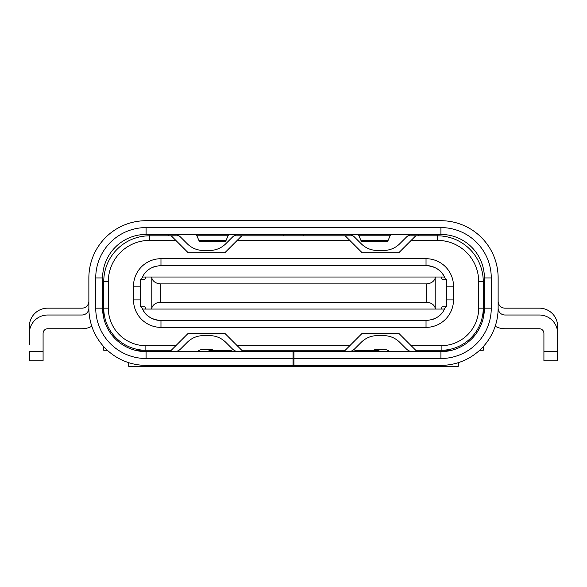<?xml version="1.0" encoding="UTF-8"?>
<svg xmlns="http://www.w3.org/2000/svg" width="587" height="587" viewBox="0 0 587 587"><rect width="100%" height="100%" fill="white"/><g stroke="black" fill="none" stroke-linecap="round" stroke-linejoin="round"><path stroke-width="0.88" d="M141.548 279.309A20.604 20.604 0 0 1 142.516 277.02L145.862 277.02L144.945 279.309L140.366 279.309L140.366 306.774L144.945 306.774L145.862 309.063L151.351 309.063L151.798 307.955C153.038 304.543 155.871 302.628 160.302 302.195L426.698 302.195C431.129 302.628 433.962 304.543 435.202 307.955L435.649 309.063L441.138 309.063L442.055 306.774L446.634 306.774L446.634 279.309L442.055 279.309L441.138 277.02L435.649 277.02L435.202 278.128L435.202 307.955M141.548 306.774A20.604 20.604 0 0 0 142.516 309.063L145.862 309.063M151.798 307.955L151.798 278.128L151.351 277.02L145.862 277.02M151.798 278.128C153.038 281.54 155.871 283.455 160.302 283.888L426.698 283.888C431.129 283.455 433.962 281.54 435.202 278.128M151.351 277.02L435.649 277.02M441.138 277.02L444.484 277.02A20.604 20.604 0 0 1 445.452 279.309M445.452 306.774A20.604 20.604 0 0 1 444.484 309.063L441.138 309.063M160.97 265.573L426.03 265.573A20.604 20.604 0 0 1 444.484 277.02C441.373 270.174 435.224 266.359 426.03 265.573L426.03 258.706L160.97 258.706L160.97 265.573C151.776 266.359 145.627 270.174 142.516 277.02L142.516 277.02M142.516 309.063A20.604 20.604 0 0 0 160.97 320.509A20.604 20.604 0 0 1 142.516 309.063C145.627 315.909 151.776 319.724 160.97 320.509L426.03 320.509C435.224 319.724 441.373 315.909 444.484 309.063M151.351 309.063L435.649 309.063M154.52 266.608A20.604 20.604 0 0 0 149.502 269.059A20.604 20.604 0 0 1 154.52 266.608M432.48 319.475A20.604 20.604 0 0 0 437.498 317.024A20.604 20.604 0 0 1 432.48 319.475M349.808 240.399L345.229 235.82L241.771 235.82L224.828 252.755L237.192 240.399L349.808 240.399L362.172 252.755L345.229 235.82L352.934 235.82A9.157 9.157 0 0 1 354.599 237.141M398.793 252.755L415.735 235.82L398.793 252.755L362.172 252.755M437.476 240.399L437.476 235.82A45.779 45.779 0 0 1 483.255 281.599L478.676 281.599A41.2 41.2 0 0 0 437.476 240.399L411.157 240.399M478.676 281.599L478.676 308.153A37.539 37.539 0 0 1 441.138 345.692L441.138 350.27L415.735 350.27L416.88 351.415L410.819 351.415M350.145 351.415L344.085 351.415L362.172 333.328L398.793 333.328L411.157 345.692L441.138 345.692M349.808 345.692L237.192 345.692L224.828 333.328L188.207 333.328L175.843 345.692L145.862 345.692A37.539 37.539 0 0 1 108.324 308.153L108.324 281.599A41.2 41.2 0 0 1 149.524 240.399L175.843 240.399L188.207 252.755L171.265 235.82L149.524 235.82L149.524 240.399M224.828 252.755L188.207 252.755M234.066 235.813L241.771 235.82L237.192 240.399M180.635 237.141A9.157 9.157 0 0 0 178.969 235.82L171.265 235.82L175.843 240.399M238.887 234.44A9.157 9.157 0 0 0 232.415 237.126L225.775 243.759A22.893 22.893 0 0 1 209.596 250.466L203.447 250.466A22.893 22.893 0 0 1 187.26 243.759L180.62 237.126A9.157 9.157 0 0 0 174.148 234.44M245.432 235.82L277.475 235.82M108.324 281.599L103.745 281.599A45.779 45.779 0 0 1 149.524 235.82L149.524 234.44M103.745 281.599L103.745 318.059M176.181 351.415L170.12 351.415L171.265 350.27L145.862 350.27A42.117 42.117 0 0 1 103.745 308.153L108.324 308.153M171.265 350.27L175.843 345.692M237.192 345.692L242.915 351.415L236.855 351.415M174.148 351.642A9.157 9.157 0 0 0 180.62 348.957L187.26 342.324A22.893 22.893 0 0 1 203.447 335.617L209.596 335.617A22.893 22.893 0 0 1 225.775 342.324L232.415 348.957A9.157 9.157 0 0 0 238.887 351.642M135.245 350.27L145.862 350.27L145.862 351.642M206.851 351.415L197.658 351.415M345.229 350.27L241.771 350.27M389.342 351.415L380.149 351.415M441.138 351.642L441.138 350.27L451.755 350.27M293.955 358.51L293.955 351.642L146.09 351.642L146.09 358.51L293.045 358.51L293.045 365.371L146.09 365.371A57.225 57.225 0 0 1 88.864 308.153L88.864 277.937A57.225 57.225 0 0 1 146.09 220.712L440.91 220.712A57.225 57.225 0 0 1 498.136 277.937L498.136 308.153A57.225 57.225 0 0 1 440.91 365.371L293.955 365.371L293.955 358.51L440.91 358.51A50.357 50.357 0 0 0 491.268 308.153L491.268 277.937A50.357 50.357 0 0 0 440.91 227.58L146.09 227.58A50.357 50.357 0 0 0 95.732 277.937L95.732 308.153A50.357 50.357 0 0 0 146.09 358.51M128.692 362.663L128.692 366.288L275.186 366.288L275.186 365.371M103.745 346.638L103.745 350.27L107.348 350.27M102.6 302.195L103.745 302.195M491.268 277.937L484.4 277.937A43.489 43.489 0 0 0 440.91 234.44L146.09 234.44A43.489 43.489 0 0 0 102.6 277.937L102.6 308.153A43.489 43.489 0 0 0 146.09 351.642M182.711 365.371L146.09 365.371M408.031 235.813L437.476 235.82L437.476 234.44M484.4 277.937L484.4 308.153L491.268 308.153M293.955 351.642L440.91 351.642A43.489 43.489 0 0 0 484.4 308.153M404.289 365.371L440.91 365.371M311.814 365.371L311.814 366.288L458.308 366.288L458.308 362.663M483.255 318.059L483.255 302.195L484.4 302.195M483.255 346.638L483.255 350.27L479.652 350.27M498.136 305.864L498.136 308.153A6.868 6.868 0 0 0 505.003 315.014L539.336 315.014A18.314 18.314 0 0 1 557.65 333.328L557.65 326.46A18.314 18.314 0 0 0 539.336 308.153L505.003 308.153A6.868 6.868 0 0 1 498.136 301.285M377.602 350.725L377.734 350.725A4.579 4.579 0 0 1 380.479 351.642L377.734 350.725L355.759 350.725L353.014 351.642A4.579 4.579 0 0 1 355.759 350.725L366.75 350.725M389.614 351.642A9.157 9.157 0 0 0 383.553 349.353L377.404 349.353A9.157 9.157 0 0 0 372.584 350.725M348.113 351.642A9.157 9.157 0 0 0 354.585 348.957L361.225 342.324A22.893 22.893 0 0 1 377.404 335.617L383.553 335.617A22.893 22.893 0 0 1 399.74 342.324L406.38 348.957A9.157 9.157 0 0 0 412.852 351.642M411.157 345.692L415.735 350.27M478.676 308.153L483.255 308.153A42.117 42.117 0 0 1 441.138 350.27M483.255 281.599L483.255 302.195M412.852 234.44A9.157 9.157 0 0 0 406.38 237.126L399.74 243.759A22.893 22.893 0 0 1 383.553 250.466L377.404 250.466A22.893 22.893 0 0 1 361.225 243.759L354.585 237.126A9.157 9.157 0 0 0 348.113 234.44M325.543 235.82L341.568 235.82M303.802 235.82L303.802 234.44M283.198 234.44L283.198 235.82M557.65 344.774L557.65 360.8L543.914 360.8L543.914 333.328A4.579 4.579 0 0 0 539.336 328.749L505.003 328.749A20.604 20.604 0 0 1 495.193 326.262M484.4 283.888L483.255 283.888M275.186 366.288L311.814 366.288M418.252 234.44L418.252 235.82M103.745 283.888L102.6 283.888M88.864 301.285A6.868 6.868 0 0 1 81.997 308.153L47.664 308.153A18.314 18.314 0 0 0 29.35 326.46L29.35 344.774M29.35 333.328A18.314 18.314 0 0 1 47.664 315.014L81.997 315.014A6.868 6.868 0 0 0 88.864 308.153L88.864 305.864M293.045 365.371L293.955 365.371M293.045 358.51L293.045 351.642M214.416 350.725A9.157 9.157 0 0 0 209.596 349.353L203.447 349.353A9.157 9.157 0 0 0 197.386 351.642M91.807 326.262A20.604 20.604 0 0 1 81.997 328.749L47.664 328.749A4.579 4.579 0 0 0 43.086 333.328L43.086 360.8L29.35 360.8L29.35 351.642L43.086 351.642M47.664 328.749A4.579 4.579 0 0 0 43.086 333.328M47.664 315.014L56.822 315.014M168.748 235.82L168.748 234.44M386.965 241.771L388.022 240.619L390.715 234.44M358.349 234.44L361.034 240.619L362.091 241.771M224.909 241.771L225.966 240.619L228.651 234.44M196.285 234.44L198.978 240.619L200.035 241.771M557.65 333.328L557.65 351.642L543.914 351.642M530.178 315.014L539.336 315.014M543.914 333.328A4.579 4.579 0 0 0 539.336 328.749M220.25 350.725L231.241 350.725L209.266 350.725L231.241 350.725L233.986 351.642M160.302 283.888L160.302 302.195M426.698 302.195L426.698 283.888M444.484 277.02A20.604 20.604 0 0 0 426.03 265.573M140.366 286.177L133.498 286.177A27.472 27.472 0 0 1 160.97 258.706M133.498 286.177L133.498 299.906L140.366 299.906M160.97 320.509L160.97 327.377A27.472 27.472 0 0 1 133.498 299.906M160.97 327.377L426.03 327.377L426.03 320.509M446.634 299.906L453.502 299.906A27.472 27.472 0 0 1 426.03 327.377M453.502 299.906L453.502 286.177L446.634 286.177M453.502 286.177A27.472 27.472 0 0 0 426.03 258.706M145.862 350.27L145.862 345.692M95.732 308.153L102.6 308.153M102.6 277.937L95.732 277.937M146.09 227.58L146.09 234.44M440.91 234.44L440.91 227.58M440.91 358.51L440.91 351.642M361.034 240.619L388.022 240.619M390.113 235.211L358.95 235.211M198.978 240.619L225.966 240.619M228.05 235.211L196.887 235.211M361.944 241.771L387.119 241.771M199.881 241.771L225.056 241.771M206.521 351.642L209.266 350.725"/></g></svg>
